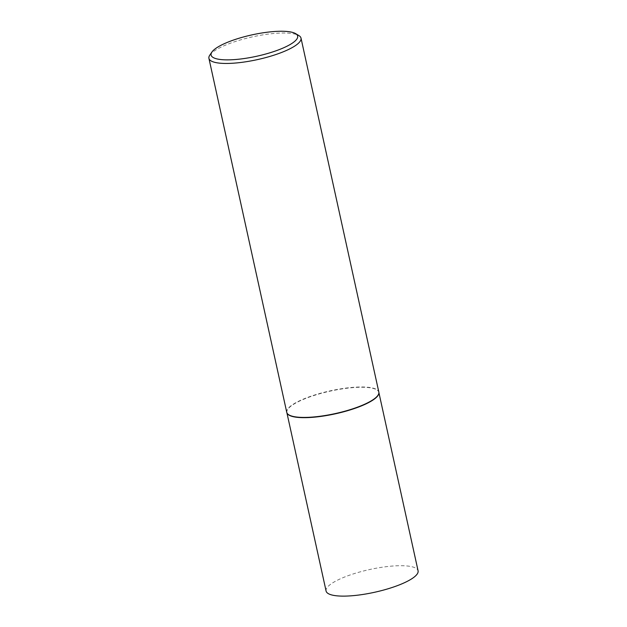 <?xml version="1.0" encoding="UTF-8"?>
<svg xmlns="http://www.w3.org/2000/svg" width="627" height="627" viewBox="0 0 627 627"><rect width="100%" height="100%" fill="white"/><g stroke="black" fill="none" stroke-linecap="round" stroke-linejoin="round"><path stroke-width="0.47" stroke-dasharray="3.13 2.35" d="M286.962 412.95A47.096 11.631 167.6 0 1 286.852 412.574A47.096 11.631 167.6 0 1 347.687 388.144A47.096 11.631 167.6 0 1 378.841 392.345A47.096 11.631 167.6 0 1 378.896 392.737M326.087 591.026A47.096 11.631 167.6 0 1 386.922 566.596A47.096 11.631 167.6 0 1 418.076 570.797M286.751 412.331A47.143 11.647 167.6 0 1 347.64 387.878A47.143 11.647 167.6 0 1 378.833 392.087M209.81 55.121A47.143 11.647 167.6 0 1 269.814 33.905A47.143 11.647 167.6 0 1 298.844 35.551"/><path stroke-width="0.94" d="M378.896 392.737A47.096 11.631 167.6 0 1 378.904 392.87A47.096 11.631 167.6 0 1 318.007 416.775A47.096 11.631 167.6 0 1 287.009 413.075A47.096 11.631 167.6 0 1 286.962 412.95M295.623 33.631L298.844 35.551A47.143 11.647 167.6 0 1 301.007 38.114L378.833 392.087A47.143 11.647 167.6 0 1 378.896 392.604L418.076 570.797A47.096 11.631 167.6 0 1 357.241 595.227A47.096 11.631 167.6 0 1 326.087 591.026L286.907 412.825A47.143 11.647 167.6 0 1 286.751 412.331L208.924 58.358A47.143 11.647 167.6 0 1 209.81 55.121L211.926 52.033A44.313 10.941 -12.4 0 0 240.415 59.024A44.313 10.941 -12.4 0 0 284.776 47.276A44.313 10.941 -12.4 0 0 295.623 33.631A44.313 10.941 -12.4 0 0 268.34 32.087A44.313 10.941 -12.4 0 0 211.926 52.033M378.904 392.87L378.896 392.604A47.143 11.647 167.6 0 1 317.936 416.532A47.143 11.647 167.6 0 1 286.907 412.832L287.009 413.075M301.007 38.114A47.143 11.647 167.6 0 1 240.11 62.559A47.143 11.647 167.6 0 1 208.924 58.358"/></g></svg>
